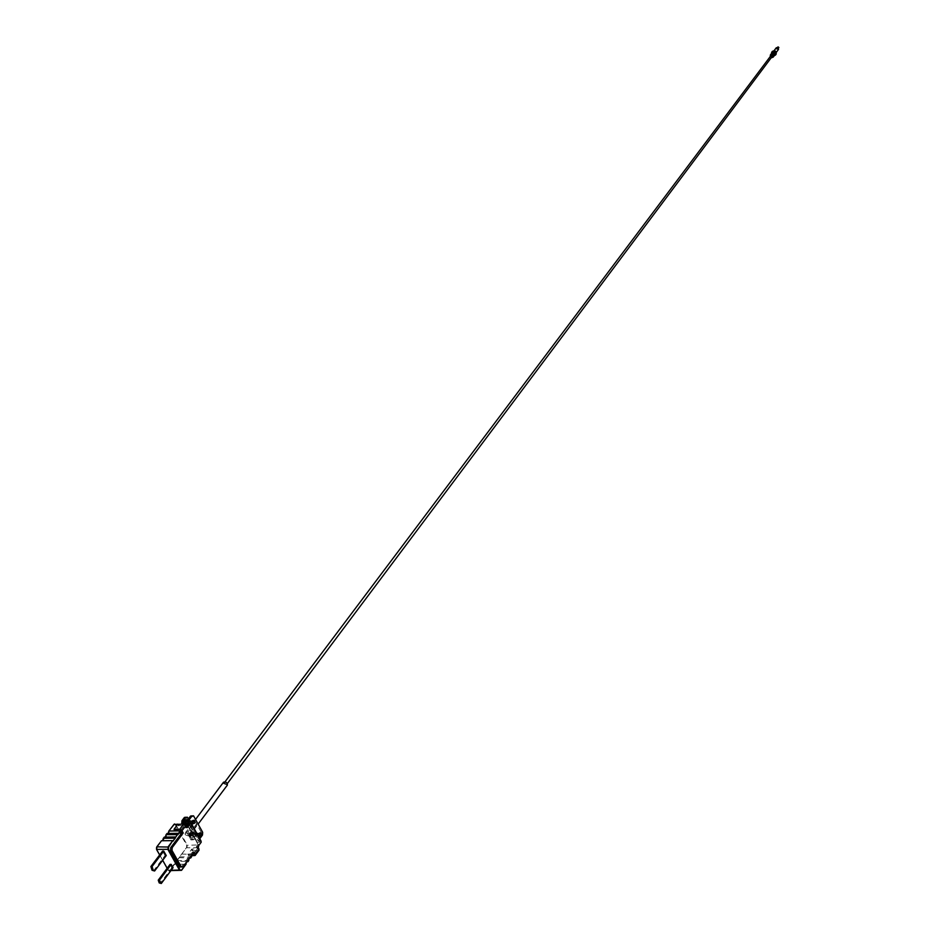 <?xml version="1.0" encoding="UTF-8"?>
<svg xmlns="http://www.w3.org/2000/svg" width="930" height="930" viewBox="0 0 930 930"><rect width="100%" height="100%" fill="white"/><g stroke="black" fill="none" stroke-linecap="round" stroke-linejoin="round"><path stroke-width="0.7" stroke-dasharray="4.65 3.49" d="M771.714 57.683L770.249 56.579M771.028 55.521L770.935 56.253L772.505 56.625M778.887 47.511L778.015 46.86M185.21 834.756L185.128 833.257C187.558 832.757 188.871 833.745 189.069 836.21L185.21 834.756M192.347 826.026L191.906 825.224L187.5 831.083L192.429 839.871L193.952 839.674L196.381 836.407L196.556 833.64L192.347 826.026L187.941 831.885M227.42 785.036L223.642 783.653L223.572 782.153M186.825 824.085L196.846 842.208L196.649 840.941L201.031 835.059L201.194 832.292L196.544 823.864L191.173 831.036L186.116 821.888M196.997 824.666L191.615 831.838L191.173 831.036M198.009 833.408L196.928 832.769L195.974 833.687L196.544 836.558L197.962 835.977L198.009 833.408M196.544 823.864L192.057 815.842M196.846 842.208L199.729 842.22L189.185 823.131M180.153 830.874L184.5 825.515L178.886 825.596L174.782 830.63L173.98 829.118M183.594 824.038L187.5 831.083M185.942 817.226L195.091 833.664L194.916 836.419L192.487 839.685L190.964 839.895L182.117 824.05M190.522 834.745L189.174 836.535L189.615 832.827L190.394 832.827L190.522 834.745L189.522 834.756M189.615 832.827L190.057 834.036L192.394 832.234L191.057 834.024L190.394 832.827M192.394 832.234L192.835 833.036L190.499 834.838L191.382 836.035L190.848 836.756L192.161 836.024L191.499 834.826L192.835 833.036M190.848 836.756L189.453 836.442L189.627 837.337L190.964 835.547L191.627 836.744M189.627 837.337L189.174 836.535M224.363 783.63L224.328 782.723L226.664 784.478L224.363 783.63M191.906 825.224L188.395 818.877M185.628 823.817L186.767 824.224L187.581 823.259L187.104 820.586M777.736 47.663L778.526 47.849L777.736 47.663M778.526 47.849L777.782 47.291M778.689 47.79L777.794 47.116M778.619 47.918L777.596 47.535M774.655 55.172L771.656 54.44L771.83 53.045M772.074 54.358L772.214 53.336L774.283 54.893L772.074 54.358M774.853 53.824L772.446 53.87L773.074 52.487M774.213 55.765L771.389 53.638M776.155 54.149L774.725 54.893L773.016 54.347L772.156 53.184L772.4 51.324M772.446 53.045C774.318 45.849 778.817 58.509 772.446 53.045M773.028 52.917L773.911 51.313L775.748 52.696L775.527 53.522L773.028 52.917M776.399 52.301L773.76 51.941L774.109 50.58M773.818 51.929L774.667 50.394L776.422 51.708L776.213 52.51L773.818 51.929M778.41 49.581L776.015 49.011L776.155 47.895M776.899 48.651L777.899 48.895L776.899 48.651M168.935 831.153L173.864 824.666L175.317 824.805L186.698 845.289L186.57 847.497L176.247 861.331L188.058 861.401M176.247 861.331L174.724 864.272L185.954 864.237L186.744 861.703M164.133 837.198L166.028 836.337M198.648 845.649L187.511 825.363M176.874 860.483L188.685 860.564L189.476 858.03M161.355 840.848L163.262 839.964M200.996 840.929L198.125 840.929L187.593 821.864M185.419 824.794L184.663 825.805L185.721 827.723L186.581 826.584M185.721 827.723L187.209 827.7M191.313 833.954L191.196 835.826M191.382 836.035L192.161 836.024M189.662 833.048L190.871 833.152M183.791 824.131L185.303 823.62L184.756 824.329L184.094 823.12L183.094 823.131L182.571 824.015L183.791 824.131L183.094 823.131M183.977 824.34L184.756 824.329M184.442 821.539L183.629 822.422L184.326 823.41L184.442 821.539L185.977 820.62L184.628 822.411L183.629 822.422M184.094 823.12L182.733 824.91L182.292 824.096L183.64 822.318L183.512 820.388L184.187 821.597L185.535 819.818L185.977 820.62M182.733 824.91L182.571 824.015M185.535 819.818L184.001 820.737L182.733 820.4L182.292 824.096M182.792 820.62L183.187 821.62L184.001 820.737M191.057 834.024L190.057 834.036M182.733 820.4L183.512 820.388M182.199 821.12L182.978 821.109M189.011 835.64L189.127 833.768M182.129 823.213L182.245 821.341M190.662 836.535L189.964 835.559L189.453 836.442M190.964 835.547L189.964 835.559M191.499 834.826L190.499 834.838M189.081 833.547L189.859 833.536M199.136 836.349L199.206 833.024M197.288 834.21L197.52 836L198.625 836.64M201.554 833.757L201.519 835.559M192.289 823.887L192.336 820.574M190.394 821.841L190.65 823.55L191.766 824.189M194.696 821.306L194.661 823.085M192.289 854.333L187.883 854.089L191.917 849.067L197.218 849.02L193.149 854.321M194.405 855.786L198.323 850.485L192.231 850.787L188.697 855.554L191.499 855.798M193.01 853.263L192.37 852.124L181.327 866.993M180.222 830.781L184.989 824.468M180.513 830.781L184.5 825.515M166.9 833.571L168.783 832.71M197.776 846.812L196.3 846.823L199.729 842.22M184.628 822.411L185.303 823.62M199.776 838.709L198.125 840.929M181.699 854.031L193.231 854.414M166.249 855.542L165.063 855.542L162.564 851.101M173.085 867.702L171.899 867.702L170.039 864.4M193.603 832.49L193.126 831.862C190.325 831.164 189.348 832.896 190.185 837.058L190.65 837.686C193.452 838.395 194.428 836.663 193.603 832.49M194.335 833.454L193.254 832.815L192.312 833.722L192.87 836.593L194.451 835.686L194.335 833.454M191.138 820.969L190.057 820.318L189.104 821.237L189.674 824.108L191.103 823.527L191.138 820.969M184.187 821.597L183.187 821.62M193.591 854.321L198.206 847.707L187.023 847.788L187.197 845.021L175.805 824.538L174.503 823.945M196.3 846.823L197.358 848.73L193.242 854.403M183.64 822.318L182.64 822.329M192.37 852.124L193.858 852.113M179.606 856.821L191.394 856.89L192.185 854.356M178.979 857.669L190.522 858.076M186.732 820.074L186.256 819.435C183.443 818.726 182.454 820.458 183.291 824.631L183.768 825.259C186.581 825.98 187.581 824.247 186.732 820.074M197.52 849.02L198.206 847.579M171.899 867.702L160.123 883.5M153.415 870.992L165.063 855.542M196.649 840.941L191.615 831.838M193.8 816.18L192.336 816.215M202.659 832.28L201.194 832.292M187.686 825.131L197.148 842.243M184.512 824.213L177.63 824.317M190.697 839.534L192.173 839.523M167.168 868.236L168.551 870.608L170.155 870.399L186.57 847.497M181.559 870.166L168.225 870.015L156.496 849.148M174.143 864.156L169.69 870.108M163.401 838.418L164.04 837.57M198.474 845.184L198.497 847.137M175.317 824.805L187.128 824.585M187.535 825.329L198.369 844.928L186.698 845.289M171.167 870.282L168.225 870.015M159.669 854.926L162.68 860.273M162.704 840.743L161.529 840.755M190.173 821.829L200.706 840.906M192.487 839.685L193.952 839.674M182.989 824.631L183.466 825.27C186.674 825.642 187.5 823.701 185.942 819.435C183.129 818.726 182.141 820.458 182.989 824.631M189.871 837.058C189.034 832.896 190.022 831.164 192.824 831.862C194.358 836.117 193.533 838.058 190.336 837.686L189.871 837.058M191.429 849.334L192.231 850.787M188.697 855.554L187.883 854.089M186.093 862.587L187.07 861.273M188.813 858.913L189.79 857.6M191.534 855.24L192.51 853.938M178.886 825.596L178.072 824.12M166.168 834.78L166.807 833.931M177.572 824.387L178.397 825.863M202.496 835.035L201.031 835.059M186.209 817.598L187.686 817.575M182.943 866.83L181.466 866.841M156.728 847.079L161.274 841.22M165.482 837.093L164.308 837.105M195.091 833.664L196.556 833.64M194.916 836.419L196.381 836.407M187.988 854.356L188.802 855.821M192.719 850.52L191.917 849.067M189.069 836.21L198.148 824.085M185.128 833.257L192.033 824.085M192.173 823.899L195.567 819.388M225.014 781.805L224.328 782.723M227.35 783.56L226.664 784.478M774.167 50.534L773.179 51.755M776.259 52.545L775.527 53.522M777.48 47.5L776.957 48.186M778.422 48.197L777.899 48.895M198.706 845.568L187.569 825.282M170.922 870.596L168.551 870.608L167.144 868.271M162.657 860.308L159.646 854.972M162.634 840.743L161.494 840.755M190.476 821.853L190.917 822.655M190.964 839.895L192.429 839.871M183.768 825.259L182.687 824.608C181.222 820.69 182.315 818.97 185.942 819.435L186.256 819.435M190.65 837.686L189.581 837.035C188.151 833.117 189.232 831.397 192.824 831.862L193.126 831.862M201.113 833.001L199.776 833.024M198.474 836.349L197.788 836.361M194.254 820.539L192.894 820.562M191.603 823.899L190.917 823.91M193.521 815.808L192.173 815.831M186.047 817.226L187.407 817.203M197.73 833.048L194.068 833.094M196.323 836.384L192.65 836.419M190.859 820.597L187.186 820.655M189.453 823.934L185.349 824.027M186.698 823.98L185.768 823.992M165.412 837.093L164.273 837.105M183.931 824.05L177.944 824.143M193.51 854.17L198.288 847.73M188.744 855.809L187.93 854.345"/><path stroke-width="1.4" d="M770.249 56.579L770.354 55.01C772.481 54.149 773.423 54.858 773.179 57.137L771.714 57.683M227.35 783.56L772.598 55.905L771.028 55.521L225.014 781.805M778.015 46.86L778.887 47.511M195.567 819.388L223.572 782.153C225.978 781.63 227.257 782.583 227.42 785.036L198.148 824.085M183.675 824.027L177.572 824.387L174.015 829.362L179.699 829.293L183.675 824.027L185.977 825.491L187.209 827.7L190.662 823.108L190.476 821.853L187.593 821.864L192.01 816.017L193.521 815.808L202.659 832.28L202.496 835.035L199.776 838.709M186.581 826.584L189.185 823.131L186.302 823.143L186.116 821.888L190.545 816.04L192.173 815.831M177.63 824.317L173.991 824.375L168.935 831.025L180.153 830.874L174.782 830.63M188.395 818.877L187.407 817.203L185.884 817.4L183.431 820.644L183.594 824.038M182.117 824.05L181.78 823.445L183.256 823.422M187.104 820.586L185.454 821.237L185.628 823.817M777.968 47.046L778.712 47.604M777.794 47.116L778.689 47.79M777.596 47.535L778.422 48.197M770.354 55.01L771.83 53.045C773.958 52.185 774.899 52.882 774.655 55.172L773.179 57.137M773.074 52.487L774.853 53.824M771.389 53.638L771.737 52.208C774.562 51.045 775.818 51.987 775.492 55.033L774.213 55.765M771.737 52.208L772.4 51.324C775.225 50.162 776.48 51.104 776.155 54.149L775.492 55.033M774.109 50.58L776.399 52.301M774.167 50.534L776.352 47.697L778.015 47.756L778.538 49.337L776.422 52.22M181.327 866.993L179.641 866.713L170.527 850.462L170.713 847.637L181.745 832.989L180.222 830.781M181.745 832.989L183.233 832.978L182.001 830.757L179.699 829.293M164.308 837.105L163.401 838.29L174.642 838.163L175.538 836.977L164.273 837.105L163.262 839.964M162.704 840.743L163.285 838.314M172.771 840.639L168.621 847.044L168.47 849.311L180.071 870.003L181.548 870.329L179.571 870.271L167.97 849.578L168.156 846.753L172.771 840.639L161.494 840.755L156.728 847.079M162.564 851.101L150.893 866.528L152.09 866.528L163.75 851.101L162.564 851.101M167.075 833.466L166.075 834.663L167.051 833.466L178.293 833.327L173.108 841.104M198.323 850.485L198.997 849.009L197.776 846.812L201.206 842.196L200.996 840.929L190.917 822.655M199.067 850.171L195.149 855.472L193.858 852.113L182.943 866.83L179.874 867.039M181.362 867.039L172.015 850.45L172.201 847.625L183.233 832.978M199.776 833.024L197.288 834.21M201.519 835.559L199.706 836.337L199.16 834.501L200.136 832.78L201.554 833.757M192.894 820.562L190.394 821.841M194.661 823.085L192.835 823.887L192.278 822.039L193.266 820.318L194.696 821.306M192.51 853.938L193.359 853.891L193.01 853.263M168.249 833.454L168.818 831.048L168.783 832.71M165.412 837.093L166.063 834.675L166.028 836.337M195.149 855.472L191.499 855.798M189.79 857.6L190.697 857.971L189.476 858.03M190.778 857.611L191.522 856.867L190.778 857.727M165.482 837.093L166.179 834.64L177.99 834.64M187.07 861.273L188.685 860.436L188.058 861.401M186.047 817.226L184.419 817.423L185.884 817.4M172.992 840.767L175.235 838.29M181.536 870.096L186.07 864.214L181.559 870.166M188.058 861.285L186.744 861.703M193.149 854.321L192.289 854.333M163.75 851.101L166.249 855.542L154.613 870.992L152.043 870.248L154.613 870.992M171.225 864.389L170.039 864.4L158.24 880.175L159.216 882.919L161.309 883.5L173.085 867.702L171.225 864.389L159.425 880.175L161.309 883.5M193.359 853.891L192.185 854.356M193.056 823.248C192.603 817.086 196.916 824.91 193.056 823.248M184.419 817.423L181.955 820.667L181.78 823.445M199.927 835.721C199.473 829.56 203.763 837.337 199.927 835.721M159.425 880.175L158.24 880.175M150.893 866.528L152.043 870.248M152.09 866.528L153.241 870.236M186.605 823.178L187.686 825.131M174.073 829.374L174.898 830.85M185.651 824.492L187.104 824.619L185.419 824.794M187.511 825.363L187.104 824.619M187.128 824.585L187.535 825.329M168.47 849.311L156.589 849.427M168.621 847.044L156.891 846.846L156.705 849.66L159.669 854.926M162.68 860.273L167.168 868.236M178.514 833.466L180.153 830.874M201.206 842.196L190.662 823.108M195.079 854.31L198.997 849.009M185.977 825.491L182.001 830.757M192.01 816.017L190.545 816.04M187.814 861.738L186.628 861.854M180.757 831.211L178.63 833.792M185.965 864.121L186.093 862.587M188.685 860.436L188.813 858.913M191.406 856.763L191.534 855.24M173.829 824.585L177.944 824.143M180.071 870.003L171.167 870.282M161.529 840.755L156.74 846.905L156.647 849.66L159.646 854.972M190.534 858.065L189.36 858.181M175.758 837.105L178.293 833.327M181.955 820.667L183.431 820.644M156.496 849.148L156.542 847.521M198.334 847.404L198.648 845.649M172.015 850.45L170.527 850.462M172.201 847.625L170.713 847.637M181.118 866.713L179.641 866.713M186.302 823.143L186.825 824.085M187.569 825.282L187.151 824.538M167.144 868.271L162.657 860.308M163.308 838.302L162.634 840.743M199.706 836.337L198.474 836.349M192.835 823.887L191.603 823.899M168.842 831.036L168.179 833.454M168.818 831.048L174.503 823.945M186.07 864.214L181.548 870.329L170.922 870.596M190.697 857.971L191.522 856.867M188.767 860.483L189.116 858.506M186.047 864.168L186.395 862.18M187.976 861.657L188.802 860.529M174.015 829.362L174.84 830.85M185.349 824.027L183.931 824.05M198.288 847.73L198.706 845.568M191.487 856.809L191.836 854.844M192.08 854.519L193.254 854.414M159.216 882.919L160.402 882.919"/></g></svg>

